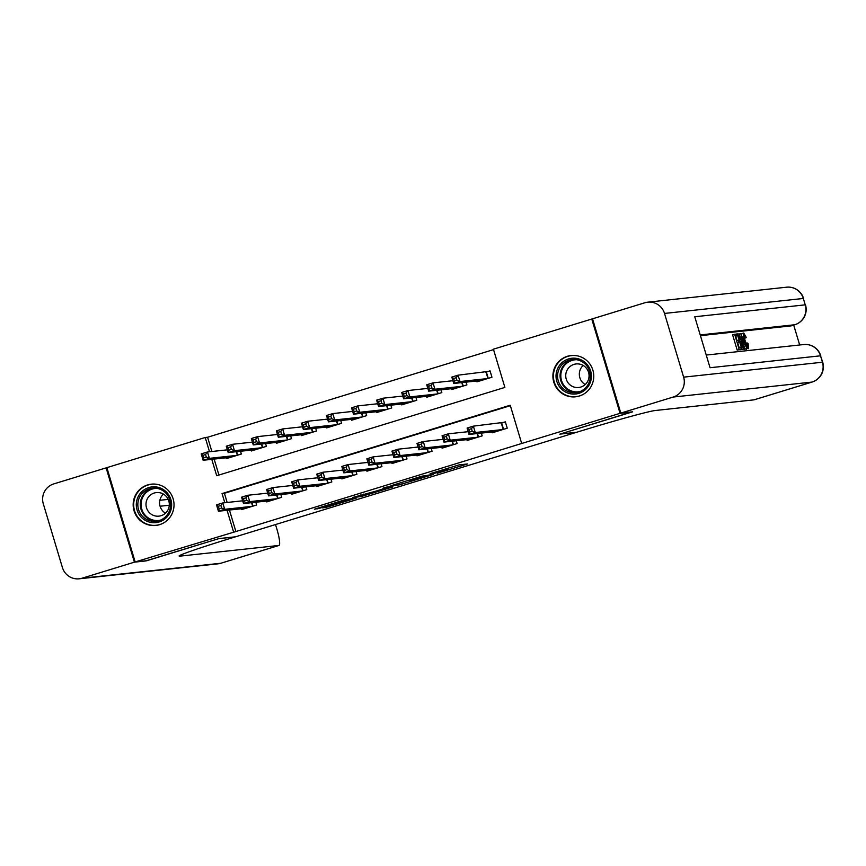 <?xml version="1.0" encoding="UTF-8"?>
<svg xmlns="http://www.w3.org/2000/svg" width="866" height="866" viewBox="0 0 866 866"><rect width="100%" height="100%" fill="white"/><g stroke="black" fill="none" stroke-linecap="round" stroke-linejoin="round"><path stroke-width="1.3" d="M437.352 473.226L467.575 463.949L459.197 464.847L430.131 473.659L444.355 469.913L433.043 473.691L448.523 469.448L437.352 473.226M147.631 484.928A20.762 20.427 83.8 0 1 173.611 500.7A20.762 20.427 83.8 0 1 155.826 525.446A20.762 20.427 83.8 0 1 147.631 484.928M567.371 356.294A20.762 20.427 83.8 0 1 593.351 372.055A20.762 20.427 83.8 0 1 575.565 396.812A20.762 20.427 83.8 0 1 567.371 356.294M322.433 507.855L325.703 507.508L356.77 497.907L345.458 499.617L314.39 509.208L320.193 508.104L346.368 499.714L351.975 499.13L322.433 507.855M631.812 411.913L559.815 434.137L576.334 432.35L235.53 536.801L219.011 538.576L146.971 560.659L135.161 561.937L106.875 467.64L205.231 437.492L209.507 451.76M631.855 412.054L620.056 413.331L521.7 443.479L510.226 405.245L222.053 493.566L224.803 502.724M229.436 510.042L235.877 531.54L521.7 443.479M235.877 531.54L135.161 561.937M399.28 484.873L433.26 474.471L421.959 476.17L390.891 485.761L399.28 484.873L398.793 483.271M392.98 486.887L361.025 496.586L352.646 497.485L376.331 491.011L386.615 487.785L383.043 488.153L386.496 487.103L392.839 486.421M491.953 431.961L492.202 432.805L507.238 428.205L505.333 421.829L500.938 423.171M466.893 439.647L467.142 440.491L482.178 435.879L481.344 433.108M441.833 447.321L442.082 448.166L457.118 443.554L456.295 440.783M416.773 455.007L417.022 455.841L432.058 451.24L431.236 448.469M391.713 462.682L391.973 463.526L406.998 458.915L406.176 456.144M366.654 470.357L366.913 471.201L381.949 466.601L381.116 463.83M341.594 478.043L341.853 478.887L356.889 474.276L356.056 471.505M316.534 485.718L316.794 486.562L331.83 481.961L330.996 479.19M291.474 493.404L291.734 494.248L306.77 489.636L305.936 486.865M266.425 501.078L266.674 501.923L281.71 497.311L280.876 494.54M510.355 405.678L224.413 493.306L227.163 502.475M255.816 502.226L256.65 504.997L241.614 509.609L241.365 508.764M493.533 349.615L207.591 437.243L211.867 451.5M214.14 459.077L218.936 475.044M476.657 380.997L476.917 381.841L491.953 377.23L490.037 370.854L485.653 372.207M466.06 382.133L466.893 384.905L451.857 389.516L451.597 388.672M441 389.819L441.833 392.59L426.797 397.202L426.537 396.357M415.94 397.494L416.773 400.265L401.737 404.877L401.478 404.032M390.88 405.18L391.713 407.951L376.678 412.552L376.429 411.718M365.82 412.855L366.654 415.626L351.618 420.237L351.369 419.393M340.76 420.54L341.594 423.312L326.558 427.912L326.309 427.068M315.7 428.215L316.534 430.987L301.498 435.598L301.249 434.754M290.64 435.89L291.474 438.672L276.438 443.273L276.189 442.429M265.581 443.576L266.414 446.347L251.378 450.959L251.129 450.114M240.521 451.251L241.354 454.022L226.318 458.634L226.069 457.789M592.56 318.948L591.77 319.034L620.056 413.331M207.591 437.243L205.231 437.492M211.78 459.337L216.695 475.726L504.878 387.405L493.414 349.182L591.77 319.034M227.076 510.301L233.517 531.789M224.413 493.306L222.053 493.566M427.869 476.073L421.948 476.365L409.802 480.262L414.955 479.732L427.869 476.073M376.916 491.433L390.198 487.406L376.916 491.433M454.423 381.051L456.923 380.282L456.155 377.728L453.654 378.496L454.423 381.051L453.73 383.465L451.814 377.1L458.082 375.173L459.987 381.549L453.73 383.465L481.301 380.499M490.134 371.178L458.082 375.173L456.155 377.728M487.558 378.572L459.987 381.549L456.923 380.282M451.814 377.1L453.654 378.496M472.219 431.246L471.45 428.702L468.95 429.471L469.708 432.015L472.219 431.246L475.282 432.513L469.015 434.44L467.11 428.064L473.366 426.148L475.282 432.513L502.854 429.547M496.586 431.463L469.015 434.44L469.708 432.015M471.45 428.702L473.366 426.148L505.419 422.143M468.95 429.471L467.11 428.064M560.789 363.817A17.97 17.677 83.8 0 1 585.784 363.038A17.97 17.677 83.8 0 1 586.639 388.433A17.97 17.677 83.8 0 1 561.644 389.213A17.97 17.677 83.8 0 1 560.789 363.817M585.914 387.492A16.638 16.367 -96.2 0 0 572.166 359.563A16.638 16.367 -96.2 0 0 559.306 383.497A16.638 16.367 -96.2 0 0 585.914 387.492M585.221 384.536A11.843 11.659 83.8 0 1 583.164 365.463M585.914 383.844A11.843 11.659 -96.2 0 0 576.128 363.947A11.843 11.659 -96.2 0 0 566.97 380.997A11.843 11.659 -96.2 0 0 585.914 383.844M578.423 356.078A20.632 20.297 -96.2 0 0 555.561 385.305A20.632 20.297 -96.2 0 0 582.591 394.712M141.05 492.462A17.97 17.677 83.8 0 1 166.045 491.671A17.97 17.677 83.8 0 1 166.9 517.067A17.97 17.677 83.8 0 1 141.905 517.857A17.97 17.677 83.8 0 1 141.05 492.462M166.175 516.136A16.638 16.367 -96.2 0 0 152.427 488.197A16.638 16.367 -96.2 0 0 139.567 512.142A16.638 16.367 -96.2 0 0 166.175 516.136M165.482 513.17A11.843 11.659 83.8 0 1 163.425 494.096M166.175 512.477A11.843 11.659 -96.2 0 0 156.389 492.592A11.843 11.659 -96.2 0 0 147.231 509.63A11.843 11.659 -96.2 0 0 166.175 512.477M158.684 484.711A20.632 20.297 -96.2 0 0 135.821 513.939A20.632 20.297 -96.2 0 0 162.851 523.345M746.579 349.29L745.886 348.987M741.448 334.027L743.688 333.042M744.684 348.911L740.798 333.54L746.968 348.662L744.803 344.04L743.602 344.17L744.684 348.911L742.205 349.312M746.968 348.662L744.414 348.987M737.139 335.759L735.548 335.932L736.955 340.63L738.449 340.468L738.979 342.232L737.486 342.395L739.077 347.688L740.744 347.515L741.274 349.279L737.193 350.113L732.614 334.817L736.609 333.995L737.139 335.759L735.635 336.225M799.675 344.982L793.711 325.075M791.21 325.832A15.978 2.804 -107 0 1 791.123 325.876A15.978 2.804 -107 0 1 791.026 325.887L794.782 324.739L700.204 334.936M700.432 335.662L791.026 325.887M740.993 349.669L739.78 349.734M739.163 347.677L737.659 342.644M737.053 340.619L735.721 336.192M620.803 413.104L632.613 411.826L560.064 434.061L576.594 432.275L580.848 430.976A66.552 2.208 -16.7 0 1 655.302 410.506L753.972 399.854L811.983 382.079L673.185 397.05L620.803 413.104L592.517 318.807L644.889 302.754A15.978 15.718 -96.2 0 1 647.768 302.169L786.577 287.198A15.978 15.718 83.8 0 1 803.323 298.467L664.514 313.438A15.978 15.718 -96.2 0 0 647.768 302.169M673.185 397.05A15.978 15.718 -96.2 0 0 683.631 377.154L664.514 313.438M791.123 325.876L794.88 324.718A15.978 2.804 73 0 1 794.782 324.739A15.978 15.718 83.8 0 0 805.228 304.843L803.323 298.467L805.228 304.843L694.759 316.761L710.044 367.725L820.524 355.807L822.44 362.183A15.978 15.718 83.8 0 1 811.983 382.079A15.978 2.804 73 0 0 812.081 382.058A15.978 2.804 73 0 0 812.178 382.025M741.274 349.279L737.193 350.113M738.979 342.232L737.561 342.665M739.207 349.496L734.617 334.211M740.928 349.702L742.931 349.085L741.816 349.215L737.226 333.93L738.763 333.984L739.51 335.034L741.826 341.236C743.299 346.129 743.634 348.749 742.833 349.106L740.831 349.723M742.27 347.342L741.415 341.247L739.293 335.846L738.157 335.651L741.686 347.407L742.357 347.32M741.816 349.215L739.813 349.832M737.226 333.93L736.652 334.103M742.617 346.194L741.437 346.552M741.415 341.247L739.975 341.691M739.293 335.846L738.308 336.149M738.73 335.586L738.189 335.748M742.205 338.13L743.19 342.395L744.154 342.286L741.556 335.283L742.205 338.13M744.262 348.955L742.259 349.572M744.803 344.04L743.645 344.387M746.535 348.706L744.533 349.323M740.798 333.54L738.904 334.124M747.921 346.941L747.575 343.023L748.127 343.488L748.495 348.695C747.499 348.381 746.265 345.772 744.792 340.89C743.407 336.181 743.06 333.562 743.775 333.02L746.2 337.339L744.295 334.785C743.807 335.304 744.111 337.318 745.193 340.836L747.964 346.93M747.575 343.023L746.048 343.488M745.94 337.848L744.489 338.292M744.792 340.89L744.111 341.096M741.718 333.648L743.775 333.02M146.17 560.746L218.762 538.663L235.281 536.877L231.027 538.187A66.552 2.208 163.3 0 0 179.078 556.037A66.552 2.208 163.3 0 0 180.182 556.113L278.852 545.461A15.978 2.804 73 0 0 278.949 545.45A15.978 2.804 73 0 0 277.098 529.873L275.507 524.547M134.414 562.164L106.117 467.867L53.746 483.921A15.978 15.718 -96.2 0 0 43.3 503.817L62.417 567.533A15.978 15.718 -96.2 0 0 82.043 578.217L134.414 562.164L146.213 560.887M106.117 467.867L106.919 467.781M159.885 500.288L168.221 499.39M160.08 506.231L169.281 505.246M429.363 388.726L431.863 387.957L431.095 385.413L428.594 386.182L429.363 388.726L428.67 391.151L426.754 384.775L433.022 382.859L434.927 389.224L428.67 391.151L456.241 388.174M452.896 380.715L433.022 382.859L431.095 385.413M462.509 386.258L434.927 389.224L431.863 387.957M426.754 384.775L428.594 386.182M404.303 396.401L406.804 395.643L406.046 393.088L403.534 393.857L404.303 396.401L403.61 398.825L401.694 392.46L407.962 390.534L409.867 396.909L403.61 398.825L431.181 395.849M427.836 388.39L407.962 390.534L406.046 393.088M437.449 393.933L409.867 396.909L406.804 395.643M401.694 392.46L403.534 393.857M379.243 404.086L381.744 403.318L380.986 400.774L378.474 401.532L379.243 404.086L378.55 406.511L376.634 400.135L382.902 398.219L384.818 404.584L378.55 406.511L406.122 403.534M402.777 396.076L382.902 398.219L380.986 400.774M412.389 401.608L384.818 404.584L381.744 403.318M376.634 400.135L378.474 401.532M354.183 411.761L356.684 410.993L355.926 408.449L353.415 409.217L354.183 411.761L353.49 414.186L351.574 407.81L357.842 405.894L359.758 412.27L353.49 414.186L381.062 411.209M377.717 403.751L357.842 405.894L355.926 408.449M387.329 409.293L359.758 412.27L356.684 410.993M351.574 407.81L353.415 409.217M447.159 438.932L446.391 436.377L443.89 437.146L444.648 439.701L447.159 438.932L450.223 440.199L443.955 442.115L442.05 435.75L448.307 433.823L450.223 440.199L477.794 437.222M471.526 439.138L443.955 442.115L444.648 439.701M446.391 436.377L448.307 433.823L468.192 431.679M443.89 437.146L442.05 435.75M422.099 446.607L421.331 444.063L418.83 444.832L419.588 447.376L422.099 446.607L425.163 447.874L418.895 449.8L416.99 443.424L423.257 441.508L425.163 447.874L452.734 444.908M446.466 446.824L418.895 449.8L419.588 447.376M421.331 444.063L423.257 441.508L443.132 439.365M418.83 444.832L416.99 443.424M397.039 454.282L396.271 451.738L393.77 452.507L394.528 455.051L397.039 454.282L400.103 455.559L393.835 457.475L391.93 451.11L398.198 449.183L400.103 455.559L427.674 452.582M421.417 454.498L393.835 457.475L394.528 455.051M396.271 451.738L398.198 449.183L418.072 447.04M393.77 452.507L391.93 451.11M371.979 461.968L371.211 459.413L368.71 460.182L369.468 462.736L371.979 461.968L375.043 463.234L368.786 465.161L366.87 458.785L373.138 456.869L375.043 463.234L402.614 460.257M396.357 462.184L368.786 465.161L369.468 462.736M371.211 459.413L373.138 456.869L393.012 454.726M368.71 460.182L366.87 458.785M329.123 419.447L331.624 418.679L330.866 416.124L328.355 416.892L329.123 419.447L328.43 421.861L326.514 415.496L332.782 413.58L334.698 419.945L328.43 421.861L356.002 418.895M352.668 411.426L332.782 413.58L330.866 416.124M362.269 416.968L334.698 419.945L331.624 418.679M326.514 415.496L328.355 416.892M346.92 469.643L346.151 467.099L343.65 467.867L344.419 470.411L346.92 469.643L349.983 470.92L343.726 472.836L341.81 466.46L348.078 464.544L349.983 470.92L377.554 467.943M371.298 469.859L343.726 472.836L344.419 470.411M346.151 467.099L348.078 464.544L367.953 462.401M343.65 467.867L341.81 466.46M304.063 427.122L306.564 426.353L305.806 423.81L303.295 424.578L304.063 427.122L303.371 429.547L301.455 423.171L307.722 421.255L309.638 427.631L303.371 429.547L330.942 426.57M327.608 419.112L307.722 421.255L305.806 423.81M337.21 424.654L309.638 427.631L306.564 426.353M301.455 423.171L303.295 424.578M321.86 477.328L321.091 474.774L318.591 475.542L319.359 478.097L321.86 477.328L324.923 478.595L318.666 480.511L316.75 474.146L323.018 472.219L324.923 478.595L352.505 475.618M346.238 477.545L318.666 480.511L319.359 478.097M321.091 474.774L323.018 472.219L342.893 470.076M318.591 475.542L316.75 474.146M279.004 434.808L281.515 434.039L280.746 431.485L278.235 432.253L279.004 434.808L278.311 437.222L276.406 430.857L282.662 428.93L284.578 435.306L278.311 437.222L305.882 434.256M302.548 426.786L282.662 428.93L280.746 431.485M312.15 432.329L284.578 435.306L281.515 434.039M276.406 430.857L278.235 432.253M296.8 485.003L296.042 482.459L293.531 483.228L294.299 485.772L296.8 485.003L299.863 486.27L293.606 488.197L291.69 481.821L297.958 479.905L299.863 486.27L327.445 483.304M321.178 485.22L293.606 488.197L294.299 485.772M296.042 482.459L297.958 479.905L317.833 477.761M293.531 483.228L291.69 481.821M253.944 442.483L256.455 441.714L255.686 439.17L253.186 439.939L253.944 442.483L253.251 444.908L251.346 438.532L257.603 436.616L259.519 442.981L253.251 444.908L280.822 441.931M277.488 434.472L257.603 436.616L255.686 439.17M287.09 440.015L259.519 442.981L256.455 441.714M251.346 438.532L253.186 439.939M271.74 492.689L270.982 490.134L268.471 490.903L269.239 493.458L271.74 492.689L274.814 493.956L268.547 495.872L266.631 489.507L272.898 487.58L274.814 493.956L302.386 490.979M296.118 492.906L268.547 495.872L269.239 493.458M270.982 490.134L272.898 487.58L292.773 485.436M268.471 490.903L266.631 489.507M228.884 450.168L231.395 449.4L230.627 446.845L228.126 447.614L228.884 450.168L228.191 452.582L226.286 446.217L232.543 444.29L234.459 450.666L228.191 452.582L255.762 449.606M252.428 442.147L232.543 444.29L230.627 446.845M262.03 447.69L234.459 450.666L231.395 449.4M226.286 446.217L228.126 447.614M246.68 500.364L245.922 497.82L243.411 498.589L244.18 501.133L246.68 500.364L249.754 501.63L243.487 503.557L241.571 497.181L247.838 495.265L249.754 501.63L277.326 498.664M271.058 500.58L243.487 503.557L244.18 501.133M245.922 497.82L247.838 495.265L267.713 493.122M243.411 498.589L241.571 497.181M203.824 457.843L206.335 457.075L205.567 454.531L203.066 455.3L203.824 457.843L203.131 460.268L201.226 453.892L207.483 451.976L209.399 458.341L203.131 460.268L230.702 457.291M227.368 449.833L207.483 451.976L205.567 454.531M236.97 455.375L209.399 458.341L206.335 457.075M201.226 453.892L203.066 455.3M221.62 508.05L220.862 505.495L218.351 506.264L219.12 508.807L221.62 508.05L224.695 509.316L218.427 511.232L216.511 504.867L222.779 502.94L224.695 509.316L252.266 506.339M245.998 508.255L218.427 511.232L219.12 508.807M220.862 505.495L222.779 502.94L242.664 500.797M218.351 506.264L216.511 504.867M448.133 468.149L448.523 469.448M447.473 468.344L447.83 469.524M401.694 482.384L402.203 484.062M429.071 474.914L429.265 475.575M363.449 494.096L363.947 495.785M360.548 494.984L361.025 496.586M386.615 487.785L386.409 487.114L386.572 487.775M389.884 486.735L390.079 487.396M387.946 486.941L388.141 487.612M351.661 498.459L351.856 499.119M332.403 503.611L332.609 504.293M319.987 507.422L320.193 508.104M317.086 508.31L317.27 508.905M325.529 506.913L325.703 507.508M486.389 372.088L488.272 378.355M486.032 372.163L487.915 378.464M503.211 429.439L501.317 423.128M503.557 429.33L501.674 423.052M576.962 392.46A16.638 16.367 83.8 0 1 573.4 359.477M576.756 359.726A16.097 15.837 -96.2 0 0 562.922 383.79A16.097 15.837 -96.2 0 0 580.188 391.508M157.222 521.105A16.638 16.367 83.8 0 1 144.698 493.079A16.638 16.367 83.8 0 1 153.661 488.11M157.017 488.359A16.097 15.837 -96.2 0 0 143.182 512.434A16.097 15.837 -96.2 0 0 160.448 520.141M683.631 377.154L822.7 362.194L820.524 355.807A15.978 15.718 83.8 0 0 803.778 344.538L706.245 355.06M805.499 304.854A15.978 15.978 0 0 1 794.88 324.718A15.978 2.804 73 0 0 794.966 324.685M179.955 555.366L180.182 556.113M82.043 578.217L220.841 563.246L278.852 545.461M220.841 563.246A15.978 15.718 83.8 0 1 217.972 563.831A15.978 15.978 0 0 0 220.938 563.225A15.978 2.804 -107 0 1 220.841 563.246M221.025 563.192A15.978 2.804 -107 0 1 220.938 563.225L278.949 545.45M462.163 382.555L463.213 386.041M461.795 382.599L462.866 386.139M437.103 390.241L438.153 393.716M436.735 390.274L437.806 393.824M412.043 397.916L413.093 401.402M411.675 397.959L412.746 401.499M386.983 405.591L388.033 409.077M386.615 405.634L387.687 409.185M478.151 437.114L477.09 433.563M478.497 437.005L477.458 433.53M453.091 444.788L452.03 441.249M453.438 444.691L452.398 441.205M428.031 452.474L426.97 448.924M428.378 452.366L427.339 448.891M402.971 460.149L401.911 456.609M403.318 460.041L402.279 456.566M361.923 413.277L362.973 416.752M361.566 413.32L362.627 416.86M377.912 467.835L376.851 464.284M378.269 467.727L377.219 464.241M336.874 420.952L337.913 424.437M336.506 420.995L337.567 424.546M352.852 475.51L351.791 471.97M353.209 475.402L352.159 471.927M311.814 428.638L312.853 432.112M311.446 428.67L312.507 432.221M327.803 483.196L326.731 479.645M328.149 483.087L327.099 479.602M286.754 436.312L287.793 439.798M286.386 436.356L287.447 439.906M302.743 490.87L301.671 487.32M303.089 490.762L302.039 487.287M261.694 443.998L262.734 447.473M261.326 444.031L262.387 447.581M277.683 498.556L276.611 495.006M278.029 498.448L276.979 494.962M236.635 451.673L237.674 455.159M236.266 451.716L237.327 455.256M252.623 506.231L251.551 502.681M252.969 506.123L251.919 502.648M448.263 468.105L448.664 469.459M444.182 469.361L444.355 469.913M429.092 474.914L429.298 475.575M389.992 486.724L390.198 487.406M351.769 498.448L351.975 499.13M575.922 396.639L577.838 396.433M571.495 355.612L573.422 355.406M156.183 525.272L158.099 525.067M151.756 484.246L153.683 484.04M803.583 298.489A15.978 15.978 0 0 0 786.577 287.198M754.07 399.843L812.081 382.058A15.978 15.978 0 0 0 822.7 362.194M820.784 355.829A15.978 15.978 0 0 0 803.778 344.538M79.163 578.802L217.972 563.831"/></g></svg>
